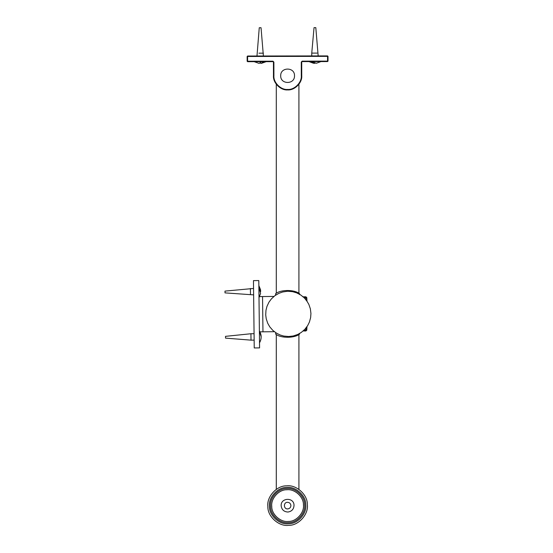 <?xml version="1.0" encoding="UTF-8"?>
<svg xmlns="http://www.w3.org/2000/svg" width="553" height="553" viewBox="0 0 553 553"><rect width="100%" height="100%" fill="white"/><g stroke="black" fill="none" stroke-linecap="round" stroke-linejoin="round"><path stroke-width="0.83" d="M301.295 75.747C301.917 82.521 294.396 90.063 287.622 89.455C280.848 90.077 273.306 82.556 273.908 75.782L273.887 62.088L273.445 62.088L273.465 75.782C272.843 82.777 280.627 90.547 287.622 89.904C294.618 90.526 302.387 82.736 301.744 75.74L301.724 62.047L301.274 62.054L301.295 75.747L301.744 75.74M247.15 56.468L247.592 56.026L247.15 56.468L247.156 61.238L247.599 61.68L247.156 61.238M327.556 55.915L328.005 56.358L327.556 55.915L247.592 56.026M273.445 62.088L272.995 61.196L247.599 61.231L247.592 56.468L327.556 56.358L327.563 61.12L328.012 61.12L327.563 61.57L327.563 61.12L302.166 61.155L301.724 62.047M302.166 61.604L327.563 61.57M328.012 61.12L328.005 56.358M247.599 61.68L272.995 61.646M287.152 291.3L282.645 291.991L278.774 293.38L274.855 295.71L271.371 298.903L268.938 302.221L266.988 306.341L265.972 310.33L265.716 314.885L266.228 318.791L267.728 323.277L269.767 326.851L272.871 330.424L276.5 333.183L280.184 335.007L283.807 336.065L288.687 336.514L293.214 335.982L297.701 334.475L301.274 332.436L304.731 329.464L307.606 325.71L309.424 322.026L310.627 317.622L310.938 313.523L310.364 308.83L308.83 304.35L306.5 300.431L303.887 297.479L300.659 294.936L296.602 292.841L292.655 291.687L288.113 291.272M305.913 299.678L305.899 296.795L306.791 297.638L303.887 297.638M287.947 291.272L287.325 291.293M299.615 333.335L299.615 334.012C294.597 338.353 280.599 338.353 275.581 334.012L275.809 332.643M276.071 332.83L276.479 333.1M276.728 333.252L277.15 333.487M277.433 333.639L277.834 333.832M278.021 293.871L277.634 294.051M277.336 294.203L276.922 294.424M276.666 294.576L276.251 294.839M275.995 295.012L275.629 295.274M275.581 295.316L275.581 293.774C280.599 289.433 294.597 289.433 299.615 293.774L299.615 294.611M306.791 330.148L305.899 330.991L305.899 330.148L306.791 330.148L306.984 326.415M303.127 330.991L305.899 330.991M306.998 301.53L306.791 297.638M305.899 296.795L302.733 296.795M274.088 296.422L258.991 296.595M259.392 331.862L274.53 331.689M253.461 280.62L258.804 280.565L259.578 347.892L254.235 347.955L253.461 280.62M269.456 506.486C268.205 497.548 277.696 487.082 286.717 487.456C295.655 486.205 306.127 495.695 305.754 504.716C306.998 513.654 297.507 524.12 288.486 523.746C279.548 524.997 269.083 515.507 269.456 506.486M307.35 504.64C308.712 514.366 298.378 525.758 288.569 525.35C278.836 526.712 267.445 516.378 267.852 506.562C266.491 496.836 276.825 485.444 286.641 485.852C296.367 484.49 307.758 494.824 307.35 504.64M290.906 505.442C290.795 507.44 289.744 508.594 287.76 508.905C283.516 509.292 283.177 502.324 287.442 502.297C289.44 502.414 290.595 503.458 290.906 505.442M276.293 489.384L276.293 334.524M276.293 293.263L276.293 84.25M298.917 84.25L298.917 293.277M298.917 334.51L298.917 489.384M259.523 342.791C261.756 338.816 261.714 334.869 259.385 330.95M259.385 330.901L261.182 336.825M225.506 336.348L225.527 338.125L251.007 340.15L250.931 333.742L225.506 336.348M258.873 286.108L260.539 289.737L260.643 291.583M259.004 297.618L260.581 293.436L258.88 287.242M253.551 288.459L224.988 291.106L225.009 292.737M250.412 288.493L250.481 294.369M314.975 63.256L313.606 63.284L310.274 61.59M311.809 61.59L316.344 63.277L320.982 61.577M315.514 27.65L314.035 27.65L311.754 53.109L317.09 53.102M263.456 61.66L261.313 63.388L260.193 63.125M254.18 61.673L259.087 63.388L261.569 61.66M263.394 56.005L261.037 27.726L259.799 27.726M263.387 53.171L258.928 53.178M294.507 75.761C294.887 84.664 280.323 84.664 280.703 75.761C280.323 66.865 294.887 66.865 294.507 75.761M273.887 62.088L272.995 61.196M302.166 61.155L301.274 62.054M273.908 75.782L273.465 75.782M306.016 299.823L306.037 300.251M306.03 327.687L305.899 330.148L303.735 330.148M262.551 296.553L262.958 331.821M294.03 505.29C293.809 509.182 291.777 511.435 287.919 512.03C284.021 511.808 281.774 509.769 281.173 505.912C280.412 497.638 293.982 496.981 294.03 505.29M303.438 504.827C304.53 512.631 296.242 521.762 288.376 521.438C280.578 522.523 271.44 514.242 271.765 506.375C270.68 498.571 278.961 489.44 286.827 489.764C294.631 488.672 303.763 496.96 303.438 504.827M304.655 504.771C305.83 513.17 296.906 523.007 288.438 522.654C280.032 523.829 270.203 514.905 270.548 506.43C269.373 498.032 278.297 488.195 286.772 488.548C295.171 487.373 305.007 496.297 304.655 504.771M254.145 340.116L251.007 340.15M254.069 333.701L250.931 333.742M260.539 289.737L258.866 285.597M253.627 294.873L225.009 292.883M313.606 63.284L308.961 61.597M318.169 55.922L315.811 27.65M311.754 55.936L311.754 53.109M261.313 63.388L266.207 61.653M256.979 56.012L259.26 27.726"/></g></svg>
